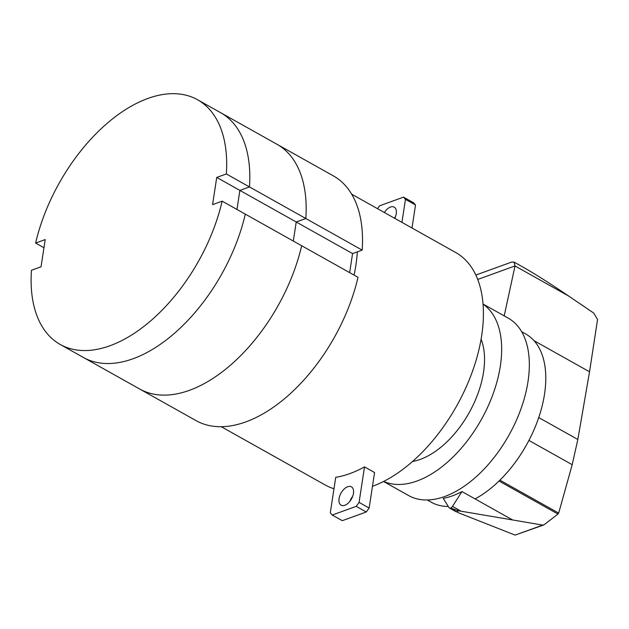 <?xml version="1.0" encoding="UTF-8"?>
<svg xmlns="http://www.w3.org/2000/svg" width="629" height="629" viewBox="0 0 629 629"><rect width="100%" height="100%" fill="white"/><g stroke="black" fill="none" stroke-linecap="round" stroke-linejoin="round"><path stroke-width="0.94" d="M43.959 247.74L35.617 243.061L45.209 239.586L41.042 266.798L31.45 270.273A140.314 79.875 -60.7 0 0 60.274 344.503L83.421 357.484A140.314 79.875 -60.7 0 0 245.31 214.135A140.314 79.875 119.3 0 1 83.421 357.484L139.772 389.068A140.314 79.875 -60.7 0 0 301.661 245.727L222.163 201.162L212.571 204.637L216.738 177.425L226.33 173.95L305.82 218.515L296.228 221.99L293.311 241.049L296.228 221.99L352.578 253.581L349.661 272.64M216.738 177.425L239.877 190.406L249.469 186.923L239.877 190.406L236.96 209.457L239.877 190.406L296.228 221.99L305.82 218.515A140.314 79.875 -60.7 0 0 276.996 144.285L333.346 175.868A140.314 79.875 -60.7 0 1 362.17 250.106L352.578 253.581M249.469 186.923A140.314 79.875 -60.7 0 0 220.645 112.693A140.314 79.875 119.3 0 1 249.469 186.923M344.841 505.284A10.52 5.991 -60.7 0 0 352.743 496.179A10.52 5.991 -60.7 0 0 351.407 486.83A10.52 5.991 -60.7 0 0 347.68 486.736A10.52 5.991 -60.7 0 0 339.062 498.616A10.52 5.991 -60.7 0 0 341.115 505.189A10.52 5.991 -60.7 0 0 344.841 505.284M372.47 486.303A133.301 75.881 -60.7 0 0 481.657 335.752A133.301 75.881 -60.7 0 0 455.695 252.504L351.674 194.188M354.072 275.109A133.301 75.881 -60.7 0 0 355.872 265.241A133.301 75.881 -60.7 0 0 357.343 251.852M395.484 216.659A10.52 5.991 -60.7 0 0 394.422 218.153M384.358 212.508A10.52 5.991 119.3 0 1 390.475 207.043A10.52 5.991 119.3 0 1 394.202 207.138A10.52 5.991 119.3 0 1 394.76 218.342M401.931 222.359L405.453 199.354L403.527 197.136L413.583 202.774L415.51 204.991L411.995 228.005M403.527 197.136L379.539 205.825L377.486 208.655M405.453 199.354L415.51 204.991M221.306 426.737L325.335 485.053A133.301 75.881 -60.7 0 0 333.983 488.741M364.513 466.891A133.301 75.881 119.3 0 1 335.729 477.325L330.296 512.816L332.222 515.041L342.286 520.678L366.267 511.99L369.144 508.028L374.57 472.536L364.513 466.891L359.08 502.39L369.144 508.028M359.08 502.39L356.211 506.345L332.222 515.041M349.897 501.313A10.52 5.991 119.3 0 1 352.68 496.352M356.211 506.345L366.267 511.99M483.033 304.019L508.185 318.117A101.725 57.915 119.3 0 1 527.99 381.646A101.725 57.915 119.3 0 1 479.329 473.857A101.725 57.915 119.3 0 1 408.693 495.589L383.548 481.492M383.69 481.421A101.725 57.915 -60.7 0 0 453.399 456.654A101.725 57.915 -60.7 0 0 500.322 366.133A101.725 57.915 -60.7 0 0 483.048 304.184M481.091 339.228A77.17 43.936 119.3 0 1 483.528 372.219A77.17 43.936 119.3 0 1 412.561 461.466M521.645 331.695L525.734 333.991A96.465 54.92 119.3 0 1 544.517 394.234A96.465 54.92 119.3 0 1 475.06 498.907L512.604 519.947L542.685 525.105L544.25 524.649L557.703 514.278L558.741 512.887L572.201 464.697L577.831 439.474L589.538 371.794L597.55 319.524L593.76 313.093L568.687 296.055C550.265 283.585 535.137 273.992 523.304 267.286L514.035 262.089L515.025 265.933L504.199 315.884M543.59 525.003L515.104 535.098L457.983 512.588L450.545 508.075M450.718 508.012L450.686 507.996A3.373 1.918 119.3 0 1 450.521 508.059L458.8 510.827L512.604 519.947M458.8 510.827L456.159 511.786M475.831 275.054L511.652 262.073L514.035 262.089M450.521 508.059A3.373 1.918 119.3 0 1 449.413 507.996A3.373 1.918 119.3 0 1 448.949 507.517L443.225 498.372A96.465 54.92 -60.7 0 0 461.977 491.571L452.487 506.4L460.931 511.133M452.487 506.4A3.373 1.918 119.3 0 1 450.686 507.996M534.013 340.666L589.538 371.794M461.977 491.571L475.06 498.907M499.049 481.028L557.931 514.035M448.288 506.463A96.465 54.92 119.3 0 1 431.392 502.28L427.303 499.992M226.33 173.95A140.314 79.875 -60.7 0 0 197.498 99.72A140.314 79.875 -60.7 0 0 35.617 243.061M60.274 344.503A140.314 79.875 -60.7 0 0 222.163 201.162M358.011 277.318L301.661 245.727A140.314 79.875 -60.7 0 1 139.772 389.068L196.122 420.659A140.314 79.875 -60.7 0 0 358.011 277.318M197.498 99.72L276.996 144.285A140.314 79.875 -60.7 0 1 305.82 218.515L362.17 250.106M515.025 265.933L477.71 279.457M542.685 525.105L515.104 535.098M515.017 265.973L568.687 296.055M538.739 417.562L577.831 439.474M499.921 480.171L558.631 513.083M528.926 440.434L572.201 464.697M449.413 507.996L455.64 511.495"/></g></svg>
